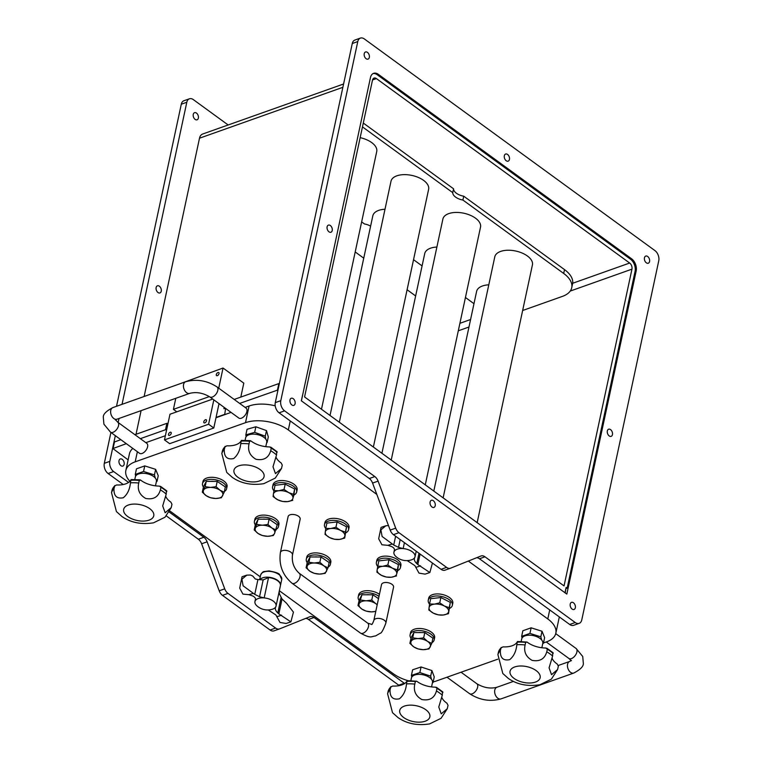 <?xml version="1.0" encoding="UTF-8"?>
<svg xmlns="http://www.w3.org/2000/svg" width="762" height="762" viewBox="0 0 762 762"><rect width="100%" height="100%" fill="white"/><g stroke="black" fill="none" stroke-linecap="round" stroke-linejoin="round"><path stroke-width="1.14" d="M432.54 681.799L433.045 682.504L434.245 676.913L431.883 670.541L421.062 666.979L412.623 669.798L411.423 675.389L419.872 672.57L430.682 676.132L431.416 679.209M433.045 682.504L432.406 682.895M411.794 677.104L411.423 675.389M431.883 670.541L430.682 676.132M421.062 666.979L419.872 672.57M410.87 680.561L411.404 678.056A10.773 5.639 12.1 0 1 423.12 674.808A10.773 5.639 12.1 0 1 432.473 682.581L431.549 686.905M156.448 480.536L157.048 481.308L158.239 475.726L155.638 469.344L144.751 465.896L136.474 468.84L135.274 474.421L143.551 471.488L154.438 474.926L155.277 478.05M157.048 481.308L156.343 481.746M135.674 476.088L135.274 474.421M155.638 469.344L154.438 474.926M144.751 465.896L143.551 471.488M134.788 479.488L135.331 476.983A10.773 5.639 12.1 0 1 147.047 473.726A10.773 5.639 12.1 0 1 156.4 481.498L155.477 485.832M542.83 642.452L543.43 643.233L544.62 637.642L542.02 631.26L531.133 627.812L522.856 630.755L521.656 636.337L529.933 633.403L540.82 636.841L541.658 639.966M543.43 643.233L542.725 643.671M522.056 638.004L521.656 636.337M542.02 631.26L540.82 636.841M531.133 627.812L529.933 633.403M521.17 641.404L521.713 638.899A10.773 5.639 12.1 0 1 533.429 635.641A10.773 5.639 12.1 0 1 542.782 643.414L541.858 647.748M266.757 441.979L267.091 442.522L268.291 436.94L266.481 430.597L255.851 426.777L247.04 429.301L245.84 434.883L254.66 432.359L265.281 436.178L265.786 439.141M267.091 442.522L266.614 442.789M246.116 436.712L245.84 434.883M266.481 430.597L265.281 436.178M255.851 426.777L254.66 432.359M245.097 440.322L245.631 437.826A10.773 5.639 12.1 0 1 257.356 434.569A10.773 5.639 12.1 0 1 266.71 442.341L265.776 446.665M239.649 403.422L277.997 389.963M216.056 417.424L224.752 414.338L225.59 408.413M140.379 438.664L165.516 429.739L166.611 429.93M128.13 459.877L112.89 448.561L126.311 443.665M165.697 496.233A18.536 9.706 -167.9 0 0 170.869 502.129L171.964 504.263L171.212 507.625L165.154 512.769L162.697 505.93L166.221 494.128L166.364 491.09M112.071 490.128A30.785 16.116 12.1 0 1 114.519 486.099L116.596 484.956A18.536 9.706 -167.9 0 0 130.912 479.87L130.445 482.813C129.778 489.414 127.406 494.395 123.32 497.738C116.834 499.043 113.719 496.014 113.976 488.661L114.843 485.527L112.09 490.042L111.519 492.69L116.243 510.854M140.665 480.127A18.536 9.706 -167.9 0 0 159.496 486.089L160.944 487.318L160.391 489.88C158.344 497.034 153.448 499.891 145.704 498.443C139.551 494.919 137.227 489.785 138.732 483.032L139.284 480.46L140.665 480.127L140.008 479.812L131.093 479.584M130.912 479.87L130.997 480.25A30.785 16.116 12.1 0 1 139.284 480.46M153.533 522.818L165.002 517.227L171.212 507.625M276.006 457.067A18.536 9.706 -167.9 0 0 281.178 462.963L282.264 465.106L281.511 468.468L275.463 473.612L273.006 466.773L276.53 454.971L276.673 451.923M222.38 450.961A30.785 16.116 12.1 0 1 224.828 446.932L226.905 445.799A18.536 9.706 -167.9 0 0 241.221 440.712L240.754 443.646C240.087 450.256 237.715 455.228 233.629 458.581C227.143 459.877 224.028 456.857 224.276 449.504L225.152 446.361L222.399 450.885L221.828 453.533L226.552 471.697M250.974 440.969A18.536 9.706 -167.9 0 0 269.805 446.923L271.253 448.161L270.7 450.723C268.653 457.876 263.757 460.724 256.013 459.276C249.86 455.762 247.536 450.628 249.041 443.865L249.584 441.303L250.974 440.969L250.317 440.655L241.402 440.417M241.221 440.712L241.306 441.084A30.785 16.116 12.1 0 1 249.584 441.303M263.833 483.66L275.301 478.069L281.511 468.468M218.008 372.504A1.895 1.048 126.1 0 1 218.789 372.551A1.895 1.048 126.1 0 1 218.513 374.704A1.895 1.048 126.1 0 1 216.56 375.618A1.895 1.048 126.1 0 1 216.503 374.018A1.895 1.048 126.1 0 1 218.008 372.504M176.813 411.813L173.422 409.346L175.784 398.316M178.822 384.172L223.047 368.027L218.723 388.182M240.811 397.088L243.802 383.153L223.047 368.027M173.422 409.346L209.34 396.592M224.199 407.403L223.923 408.708L225.152 408.27M113.119 448.342L114.386 442.446M114.5 441.931L120.844 439.674M134.903 434.683L166.888 423.329L165.516 429.739M167.983 423.52L166.888 423.329M234.182 399.44L278.854 383.581L277.473 389.992M279.368 383.553L278.854 383.581M376.418 78.591A4.62 3 -109.5 0 0 374.056 78.086A4.62 3 -109.5 0 0 372.485 80.172L304.571 396.935L564.042 585.921L631.955 269.148A4.62 3 70.5 0 0 629.66 263.033L376.418 78.591L372.532 79.972M225.085 408.594L225.181 408.118M566.156 588.54L567.157 588.188L566.118 587.435L565.204 592.988M636.165 271.024L566.833 594.093L301.4 400.841L370.475 77.505A9.239 6.001 70.5 0 1 373.609 73.343A9.239 6.001 70.5 0 1 378.352 74.352L631.593 258.794L630.488 259.185A9.239 6.001 70.5 0 1 635.07 271.415L636.165 271.024A9.239 6.001 70.5 0 0 631.593 258.794M280.797 400.669L275.282 402.622A7.696 5.001 70.5 0 0 279.092 412.813L284.607 410.861A7.696 5.001 -109.5 0 1 280.797 400.669L357.778 41.577A7.696 5.001 -109.5 0 1 360.388 38.1A7.696 5.001 -109.5 0 1 364.341 38.938L654.949 250.603A7.696 5.001 -109.5 0 1 658.759 260.795L581.777 619.887A7.696 5.001 -109.5 0 1 579.168 623.364A7.696 5.001 -109.5 0 1 575.215 622.516L484.994 556.803A7.696 5.001 70.5 0 0 481.041 555.965A7.696 5.001 70.5 0 0 480.917 556.012L450.637 568.157A7.696 5.001 -109.5 0 1 450.513 568.204A7.696 5.001 -109.5 0 1 446.561 567.366L398.964 532.695A7.696 5.001 -109.5 0 1 395.697 528.152L378.095 481.117A7.696 5.001 70.5 0 0 374.828 476.574L284.607 410.861M275.282 402.622L352.263 43.529L357.778 41.577M360.388 38.1L354.873 40.062A7.696 5.001 70.5 0 0 352.263 43.529M575.215 622.516L569.7 624.478A7.696 5.001 70.5 0 0 573.653 625.316L579.168 623.364M569.7 624.478L479.479 558.765L484.994 556.803M476.631 557.736A7.696 5.001 -109.5 0 1 479.479 558.765M446.561 567.366L441.046 569.319A7.696 5.001 70.5 0 0 444.998 570.167A7.696 5.001 70.5 0 0 445.122 570.119L450.39 568.242M441.046 569.319L393.449 534.657L398.964 532.695M395.697 528.152L390.182 530.104A7.696 5.001 70.5 0 0 393.449 534.657M390.182 530.104L372.58 483.079L378.095 481.117M374.828 476.574L369.313 478.526A7.696 5.001 -109.5 0 1 372.58 483.079M369.313 478.526L279.092 412.813M128.578 482.432L113.633 471.554A7.696 5.001 -109.5 0 1 109.823 461.362L115.329 435.664M404.67 683.504A7.696 5.001 -109.5 0 1 404.241 683.219L314.02 617.506A7.696 5.001 70.5 0 0 310.067 616.668A7.696 5.001 70.5 0 0 309.943 616.706L279.654 628.86A7.696 5.001 -109.5 0 1 279.54 628.907A7.696 5.001 -109.5 0 1 275.587 628.059L227.99 593.398A7.696 5.001 -109.5 0 1 224.723 588.845L207.121 541.82A7.696 5.001 70.5 0 0 203.854 537.267L169.278 512.083M122.044 404.327L186.804 102.27A7.696 5.001 -109.5 0 1 189.414 98.803A7.696 5.001 -109.5 0 1 193.367 99.641L228.162 124.978M118.158 422.481L119.015 418.471M193.253 114.386A3.781 2.457 -109.5 0 1 194.539 112.681A3.781 2.457 -109.5 0 1 198.12 115.424A3.781 2.457 -109.5 0 1 197.072 119.805A3.781 2.457 -109.5 0 1 194.177 118.405A3.781 2.457 -109.5 0 1 193.253 114.386M119.024 460.648A3.781 2.457 -109.5 0 1 120.31 458.943A3.781 2.457 -109.5 0 1 123.892 461.686A3.781 2.457 -109.5 0 1 122.844 466.077A3.781 2.457 -109.5 0 1 119.948 464.677A3.781 2.457 -109.5 0 1 119.024 460.648M156.143 287.522A3.781 2.457 -109.5 0 1 157.42 285.807A3.781 2.457 -109.5 0 1 161.011 288.56A3.781 2.457 -109.5 0 1 159.953 292.941A3.781 2.457 -109.5 0 1 157.058 291.541A3.781 2.457 -109.5 0 1 156.143 287.522M343.586 84.001L202.635 134.036A9.239 6.001 70.5 0 0 199.501 138.208L144.123 396.488M141.094 410.632L136.027 434.292M109.823 461.362L104.308 463.325A7.696 5.001 70.5 0 0 108.118 473.516L113.633 471.554M203.854 537.267L198.339 539.229L166.354 515.931M123.244 484.527L108.118 473.516M104.308 463.325L110.919 432.454M116.529 406.289L181.289 104.232L186.804 102.27M189.414 98.803L183.899 100.755A7.696 5.001 70.5 0 0 181.289 104.232M404.241 683.219L398.726 685.171A7.696 5.001 70.5 0 0 399.374 685.59M398.726 685.171L308.505 619.458L314.02 617.506M305.657 618.43A7.696 5.001 -109.5 0 1 308.505 619.458M275.587 628.059L270.072 630.022A7.696 5.001 70.5 0 0 274.025 630.86A7.696 5.001 70.5 0 0 274.139 630.812L279.416 628.945M270.072 630.022L222.475 595.36L227.99 593.398M224.723 588.845L219.208 590.807A7.696 5.001 70.5 0 0 222.475 595.36M219.208 590.807L201.606 543.773L207.121 541.82M198.339 539.229A7.696 5.001 -109.5 0 1 201.606 543.773M630.488 259.185L377.247 74.743A9.239 6.001 70.5 0 0 373.075 73.581M327.117 226.819A3.781 2.457 -109.5 0 1 328.403 225.114A3.781 2.457 -109.5 0 1 331.984 227.857A3.781 2.457 -109.5 0 1 330.927 232.248A3.781 2.457 -109.5 0 1 328.041 230.838A3.781 2.457 -109.5 0 1 327.117 226.819M289.998 399.955A3.781 2.457 -109.5 0 1 291.284 398.25A3.781 2.457 -109.5 0 1 294.865 400.993A3.781 2.457 -109.5 0 1 293.818 405.374A3.781 2.457 -109.5 0 1 290.922 403.974A3.781 2.457 -109.5 0 1 289.998 399.955M430.111 502.006A3.781 2.457 -109.5 0 1 431.397 500.301A3.781 2.457 -109.5 0 1 434.978 503.044A3.781 2.457 -109.5 0 1 433.93 507.425A3.781 2.457 -109.5 0 1 431.035 506.025A3.781 2.457 -109.5 0 1 430.111 502.006M570.224 604.056A3.781 2.457 -109.5 0 1 571.51 602.351A3.781 2.457 -109.5 0 1 575.091 605.095A3.781 2.457 -109.5 0 1 574.043 609.476A3.781 2.457 -109.5 0 1 571.148 608.076A3.781 2.457 -109.5 0 1 570.224 604.056M607.343 430.921A3.781 2.457 -109.5 0 1 608.628 429.216A3.781 2.457 -109.5 0 1 612.21 431.959A3.781 2.457 -109.5 0 1 611.162 436.35A3.781 2.457 -109.5 0 1 608.267 434.94A3.781 2.457 -109.5 0 1 607.343 430.921M644.452 257.785A3.781 2.457 -109.5 0 1 645.738 256.08A3.781 2.457 -109.5 0 1 649.329 258.823A3.781 2.457 -109.5 0 1 648.272 263.214A3.781 2.457 -109.5 0 1 645.376 261.814A3.781 2.457 -109.5 0 1 644.452 257.785M504.339 155.734A3.781 2.457 -109.5 0 1 505.625 154.029A3.781 2.457 -109.5 0 1 509.207 156.772A3.781 2.457 -109.5 0 1 508.159 161.163A3.781 2.457 -109.5 0 1 505.263 159.763A3.781 2.457 -109.5 0 1 504.339 155.734M364.226 53.683A3.781 2.457 -109.5 0 1 365.512 51.978A3.781 2.457 -109.5 0 1 369.094 54.721A3.781 2.457 -109.5 0 1 368.046 59.112A3.781 2.457 -109.5 0 1 365.15 57.712A3.781 2.457 -109.5 0 1 364.226 53.683M567.157 588.188L635.07 271.415M415.642 295.961L407.099 289.741M363.741 258.166L355.206 251.946M552.079 658.149A18.536 9.706 -167.9 0 0 557.251 664.045L558.346 666.188L557.593 669.541L551.536 674.684L549.078 667.855L552.602 656.044L552.745 653.005M545.878 648.005L547.326 649.234L546.773 651.796C544.725 658.949 539.829 661.807 532.086 660.359C525.932 656.834 523.608 651.701 525.113 644.947L525.666 642.385L527.047 642.052A18.536 9.706 -167.9 0 0 545.878 648.005M539.915 684.743L551.374 679.142L557.593 669.541M498.51 651.862L497.9 654.606L502.625 672.779M498.453 652.043A30.785 16.116 12.1 0 1 500.901 648.014L502.977 646.871A18.536 9.706 -167.9 0 0 517.293 641.794L516.827 644.728C516.16 651.339 513.788 656.311 509.702 659.654C503.215 660.959 500.101 657.93 500.358 650.577L501.225 647.443L498.472 651.958M517.474 641.499L527.047 642.052M517.293 641.794L517.379 642.166A30.785 16.116 12.1 0 1 525.666 642.385M441.779 697.306A18.536 9.706 -167.9 0 0 446.942 703.202L448.037 705.345L447.284 708.708L441.236 713.851L438.769 707.012L442.303 695.211L442.436 692.163M435.569 687.162L437.017 688.391L436.464 690.963C434.416 698.116 429.53 700.964 421.786 699.516C415.633 696.001 413.309 690.858 414.804 684.105L415.357 681.542L416.747 681.209A18.536 9.706 -167.9 0 0 435.569 687.162M429.606 723.9L441.074 718.299L447.284 708.708M388.201 691.02L387.591 693.763L392.316 711.937M388.144 691.201A30.785 16.116 12.1 0 1 390.601 687.172L392.678 686.038A18.536 9.706 -167.9 0 0 406.994 680.952L406.517 683.885C405.851 690.496 403.479 695.468 399.393 698.811C392.906 700.116 389.792 697.097 390.049 689.734L390.916 686.6L388.163 691.124M407.175 680.657L416.747 681.209M406.994 680.952L407.07 681.323A30.785 16.116 12.1 0 1 415.357 681.542M276.254 529.304A12.316 6.448 -167.9 0 0 278.492 526.532A12.316 6.448 -167.9 0 0 274.987 520.617A12.316 6.448 -167.9 0 0 262.423 517.15A12.316 6.448 -167.9 0 0 254.403 521.37A12.316 6.448 -167.9 0 0 255.308 524.818M262.576 519.189A8.773 4.591 12.1 0 1 265.757 519.189M254.403 521.37L254.851 519.322A12.316 6.448 12.1 0 1 262.861 515.102A12.316 6.448 12.1 0 1 275.425 518.57A12.316 6.448 12.1 0 1 278.93 524.485L278.492 526.532M267.643 536.286L262.328 535.524L258.108 533.495A10.001 5.239 -167.9 0 0 267.643 536.286A10.001 5.239 -167.9 0 0 274.53 533.533L273.272 535.553L267.643 536.286M254.203 529.971L255.451 527.961A10.001 5.239 -167.9 0 0 258.108 533.495L254.203 529.971L255.337 524.694L258.156 519.17L269.11 519.198L277.235 524.751L274.53 533.533A10.001 5.239 -167.9 0 0 271.872 527.999L276.101 530.028M257.023 524.456L262.338 525.218A10.001 5.239 -167.9 0 0 255.451 527.961L258.156 519.17M267.976 524.485L271.872 527.999A10.001 5.239 -167.9 0 0 262.338 525.218L267.976 524.485L269.11 519.198M379 596.37A12.316 6.448 -167.9 0 0 378.771 596.208A12.316 6.448 -167.9 0 0 366.217 592.75A12.316 6.448 -167.9 0 0 358.197 596.96A12.316 6.448 -167.9 0 0 359.093 600.408M366.36 594.779A8.773 4.591 12.1 0 1 369.551 594.789M358.197 596.96L358.635 594.912A12.316 6.448 12.1 0 1 366.655 590.693A12.316 6.448 12.1 0 1 379.219 594.16A12.316 6.448 12.1 0 1 379.438 594.322M375.771 611.429L371.427 611.876L366.112 611.114L361.893 609.086A10.001 5.239 -167.9 0 0 371.427 611.876A10.001 5.239 -167.9 0 0 375.837 611.134M357.988 605.571L359.245 603.552A10.001 5.239 -167.9 0 0 361.893 609.086L357.988 605.571L359.121 600.285L361.95 594.77L372.894 594.798L378.514 598.637M360.817 600.046L366.131 600.808A10.001 5.239 -167.9 0 0 359.245 603.552L361.95 594.77M377.18 604.857A10.001 5.239 -167.9 0 0 375.666 603.599L377.247 604.542M371.761 600.075L375.666 603.599A10.001 5.239 -167.9 0 0 366.131 600.808L371.761 600.075L372.894 594.798M273.872 490.576L278.806 490.747L284.064 489.423L288.636 492.595L293.522 494.29L292.989 498.043A10.001 5.239 -167.9 0 0 288.636 492.595A10.001 5.239 -167.9 0 0 278.806 490.747A10.001 5.239 -167.9 0 0 273.339 494.328L275.006 485.289L285.198 484.137L294.656 489.004L293.913 495.024A12.316 6.448 -167.9 0 0 296.666 491.966A12.316 6.448 -167.9 0 0 289.35 484.089A12.316 6.448 -167.9 0 0 272.586 486.804A12.316 6.448 -167.9 0 0 273.844 490.728M280.13 484.708A8.773 4.591 12.1 0 1 281.502 484.556M288.255 485.708A8.773 4.591 12.1 0 1 290.465 486.851M272.586 486.804L273.025 484.756A12.316 6.448 12.1 0 1 289.798 482.032A12.316 6.448 12.1 0 1 297.104 489.918L296.666 491.966M292.779 500.31L287.522 501.625A10.001 5.239 -167.9 0 0 292.989 498.043L293.913 495.024M282.588 501.463L277.701 499.777A10.001 5.239 -167.9 0 0 287.522 501.625L282.588 501.463M273.129 496.595L273.339 494.328A10.001 5.239 -167.9 0 0 277.701 499.777L273.129 496.595M285.198 484.137L284.064 489.423M294.656 489.004L293.522 494.29M377.657 566.166L382.6 566.337L387.848 565.013L392.42 568.195L397.307 569.881L396.773 573.634A10.001 5.239 -167.9 0 0 392.42 568.195A10.001 5.239 -167.9 0 0 382.6 566.337A10.001 5.239 -167.9 0 0 377.133 569.919L378.79 560.889L388.982 559.737L398.44 564.594L397.697 570.614A12.316 6.448 -167.9 0 0 400.45 567.566A12.316 6.448 -167.9 0 0 393.144 559.679A12.316 6.448 -167.9 0 0 376.371 562.404A12.316 6.448 -167.9 0 0 377.638 566.318M383.924 560.308A8.773 4.591 12.1 0 1 385.286 560.146M392.039 561.308A8.773 4.591 12.1 0 1 394.249 562.442M376.371 562.404L376.809 560.346A12.316 6.448 12.1 0 1 393.583 557.622A12.316 6.448 12.1 0 1 400.888 565.509L400.45 567.566M396.564 575.901L391.316 577.225A10.001 5.239 -167.9 0 0 396.773 573.634L397.697 570.614M386.372 577.053L381.486 575.367A10.001 5.239 -167.9 0 0 391.316 577.225L386.372 577.053M376.923 572.186L377.133 569.919A10.001 5.239 -167.9 0 0 381.486 575.367L376.923 572.186M388.982 559.737L387.848 565.013M398.44 564.594L397.307 569.881M362.464 126.892L452.742 192.643L453.561 188.795A10.773 5.639 -167.9 0 0 463.734 196.196L462.905 200.044L563.689 273.453A30.785 16.116 12.1 0 1 571.729 287.731A30.785 16.116 12.1 0 1 562.385 296.399L522.637 310.505M571.729 287.731L572.557 283.883A30.785 16.116 -167.9 0 0 564.509 269.605L563.689 273.453M363.293 123.044L453.561 188.795M473.974 303.705L465.439 297.485M422.081 265.909L413.537 259.69M462.905 200.044A10.773 5.639 12.1 0 1 452.742 192.643M370.608 226.133A10.773 5.639 12.1 0 0 364.493 223.971L361.645 221.894M433.807 491.071L476.612 291.398A19.241 10.068 12.1 0 1 488.785 284.826M443.122 497.853L494.786 256.842A19.241 10.068 12.1 0 1 509.111 250.241A19.241 10.068 12.1 0 1 532.419 264.909L477.164 522.646M381.914 453.266L424.72 253.603A19.241 10.068 12.1 0 1 436.893 247.031M391.23 460.048L442.893 219.037A19.241 10.068 12.1 0 1 457.219 212.436A19.241 10.068 12.1 0 1 480.527 227.105L425.272 484.851M330.022 415.471L372.828 215.808A19.241 10.068 12.1 0 1 385 209.236M339.338 422.253L391.001 181.242A19.241 10.068 12.1 0 1 405.327 174.641A19.241 10.068 12.1 0 1 428.625 189.309L373.37 447.046M360.159 137.665A19.241 10.068 12.1 0 1 376.733 151.514L321.478 409.251M463.734 196.196L564.509 269.605M132.855 448.418A30.785 16.116 -167.9 0 0 129.426 453.828L125.854 470.497A30.785 16.116 12.1 0 1 135.198 461.829L245.507 422.672A30.785 16.116 12.1 0 1 288.322 429.958L376.828 494.424M165.373 435.721L145.847 442.655M231.057 412.394L215.989 417.747L213.789 428.006L169.659 443.675L164.478 439.893L169.974 414.242L212.741 399.059M275.206 405.822A30.785 16.116 -167.9 0 0 249.079 406.003L245.116 407.403M254.746 594.37L243.126 585.826L241.897 579.244L246.84 575.129L250.422 575.034L252.755 576.024L255.26 578.958L257.918 579.577L254.746 594.37L259.547 596.722L264.166 597.922A10.792 5.648 -167.9 0 1 276.054 606.085A10.792 5.648 -167.9 0 1 275.711 606.971C274.825 608.762 275.52 610.762 277.797 612.953L278.844 613.896L282.035 599.018L286.636 603.361L293.437 612.134L290.884 621.868L278.844 613.896M257.918 579.577L263.452 579.901M268.243 609.962L275.892 614.972L280.016 622.459L286.093 623.468L290.884 621.868M259.547 596.722L263.147 579.92L268.529 577.577A10.792 5.648 12.1 0 1 280.454 585.492A10.792 5.648 12.1 0 1 280.416 585.74L276.054 606.085M279.168 591.55L279.454 593.931L282.035 599.018M275.396 607.79L275.711 606.971M246.84 575.129L242.059 576.729L239.687 588.102L242.935 594.112L249.003 594.693L252.917 596.027C255.356 597.446 256.146 598.999 255.289 600.675A10.792 5.648 -167.9 0 0 254.946 601.561A10.792 5.648 -167.9 0 0 257.47 606.342M255.594 599.894L255.622 599.113M281.53 615.125A21.993 11.516 12.1 0 1 276.73 616.591M249.003 594.693A21.993 11.516 12.1 0 1 249.555 594.455L253.232 593.417M258.232 598.522A10.773 5.639 12.1 0 1 273.329 601.151A10.773 5.639 12.1 0 1 272.539 609.19A15.935 15.935 0 0 1 256.88 605.828A10.773 5.639 12.1 0 1 258.232 598.522M129.902 481.308A30.785 16.116 12.1 0 1 125.854 470.497M407.813 680.618A30.785 16.116 12.1 0 1 393.363 673.77L279.34 590.721M260.271 576.824L169.878 510.988M497.748 659.197L436.178 681.057A30.785 16.116 12.1 0 1 433.168 681.933M468.325 561.061L547.792 618.944A30.785 16.116 12.1 0 1 555.831 633.232A30.785 16.116 12.1 0 1 546.487 641.89L543.487 642.957M202.511 483.575L202.949 481.517A12.316 6.448 12.1 0 1 210.969 477.307A12.316 6.448 12.1 0 1 223.533 480.765A12.316 6.448 12.1 0 1 227.038 486.68L226.59 488.737A12.316 6.448 -167.9 0 0 223.095 482.822A12.316 6.448 -167.9 0 0 210.531 479.355A12.316 6.448 -167.9 0 0 202.511 483.575A12.316 6.448 -167.9 0 0 203.416 487.023M306.305 559.165L306.743 557.117A12.316 6.448 12.1 0 1 314.763 552.898A12.316 6.448 12.1 0 1 327.317 556.365A12.316 6.448 12.1 0 1 330.822 562.28L330.384 564.328A12.316 6.448 -167.9 0 0 326.879 558.413A12.316 6.448 -167.9 0 0 314.315 554.946A12.316 6.448 -167.9 0 0 306.305 559.165A12.316 6.448 -167.9 0 0 307.2 562.613M410.089 634.756L410.528 632.708A12.316 6.448 12.1 0 1 418.548 628.488A12.316 6.448 12.1 0 1 431.111 631.955A12.316 6.448 12.1 0 1 434.607 637.87L434.169 639.918A12.316 6.448 -167.9 0 0 430.673 634.003A12.316 6.448 -167.9 0 0 418.109 630.545A12.316 6.448 -167.9 0 0 410.089 634.756A12.316 6.448 -167.9 0 0 410.985 638.204M324.479 524.608L324.917 522.551A12.316 6.448 12.1 0 1 341.69 519.827A12.316 6.448 12.1 0 1 348.996 527.714L348.558 529.771A12.316 6.448 -167.9 0 0 341.252 521.884A12.316 6.448 -167.9 0 0 324.479 524.608A12.316 6.448 -167.9 0 0 325.745 528.523M428.263 600.199L428.701 598.141A12.316 6.448 12.1 0 1 445.475 595.427A12.316 6.448 12.1 0 1 452.79 603.304L452.342 605.361A12.316 6.448 -167.9 0 0 445.037 597.475A12.316 6.448 -167.9 0 0 428.263 600.199A12.316 6.448 -167.9 0 0 429.53 604.114M381.524 584.587A6.153 3.219 12.1 0 1 388.22 582.73A6.153 3.219 12.1 0 1 393.563 587.169L385.867 623.078A6.153 3.219 -167.9 0 0 382.562 619.277A6.153 3.219 -167.9 0 0 375.695 618.763A6.153 3.219 -167.9 0 0 373.828 620.497L381.524 584.587M280.416 552.469L288.122 516.56A6.153 3.219 12.1 0 1 289.989 514.826A6.153 3.219 12.1 0 1 296.847 515.331A6.153 3.219 12.1 0 1 300.161 519.141L292.456 555.05A6.153 3.219 12.1 0 0 289.15 551.24A6.153 3.219 12.1 0 0 282.292 550.736A6.153 3.219 12.1 0 0 280.416 552.469C278.692 564.899 282.54 575.139 291.97 583.197A6.153 3.4 -53.9 0 0 294.494 583.349A6.153 3.4 -53.9 0 0 299.39 578.444A6.153 3.4 -53.9 0 0 299.218 573.243L367.722 623.135A6.153 3.4 -53.9 0 1 367.894 628.336A6.153 3.4 -53.9 0 1 362.998 633.241A6.153 3.4 -53.9 0 1 360.474 633.089C371.437 639.118 371.104 636.28 375.552 635.956L380.171 633.279C381.429 633.279 383.324 629.879 385.867 623.078M395.621 536.238L393.735 545.03L382.114 536.486L380.886 529.895L385.829 525.79L388.477 525.551M420.081 554.06L417.833 564.556L416.785 563.613C414.509 561.413 413.814 559.422 414.69 557.622A10.792 5.648 -167.9 0 0 415.033 556.736A10.792 5.648 -167.9 0 0 403.155 548.573L398.536 547.383L393.735 545.03M407.222 560.613L414.871 565.633L418.995 573.119L425.082 574.129L429.863 572.529L417.833 564.556M414.376 558.451L414.69 557.622M432.435 563.051L429.863 572.529M385.829 525.79L381.048 527.39L378.676 538.763L381.924 544.773L387.991 545.354L391.906 546.678C394.345 548.107 395.135 549.659 394.278 551.326A10.792 5.648 -167.9 0 0 393.935 552.212A10.792 5.648 -167.9 0 0 396.459 557.003M394.583 550.555L394.611 549.773M420.519 565.785A21.993 11.516 12.1 0 1 415.719 567.252M387.991 545.354A21.993 11.516 12.1 0 1 388.534 545.106L392.211 544.068M397.221 549.183A10.773 5.639 12.1 0 1 412.309 551.812A10.773 5.639 12.1 0 1 411.528 559.841A15.935 15.935 0 0 1 395.869 556.489A10.773 5.639 12.1 0 1 397.221 549.183M217.027 386.944L246.088 408.108A6.153 3.4 126.1 0 1 246.878 411.518A6.153 3.4 126.1 0 1 243.373 417.043A6.153 3.4 126.1 0 1 238.839 418.062L209.779 396.897A6.153 3.4 126.1 0 0 214.312 395.878A6.153 3.4 126.1 0 0 217.818 390.354A6.153 3.4 126.1 0 0 217.027 386.944C207.016 380.495 196.558 378.762 185.652 381.752A6.153 4.001 70.5 0 0 183.556 384.524A6.153 4.001 70.5 0 0 185.061 391.068A6.153 4.001 70.5 0 0 189.767 393.354C196.358 391.706 203.025 392.887 209.779 396.897M117.748 422.186L146.809 443.36A6.153 3.4 126.1 0 1 145.933 450.332A6.153 3.4 126.1 0 1 139.56 453.314L110.5 432.149A6.153 3.4 -53.9 0 0 115.043 431.121A6.153 3.4 -53.9 0 0 118.539 425.606A6.153 3.4 -53.9 0 0 117.748 422.186L115.338 419.576M213.827 399.85L208.597 424.234L164.478 439.893M205.483 419.729A1.895 1.048 126.1 0 1 206.264 419.776A1.895 1.048 126.1 0 1 205.988 421.919A1.895 1.048 126.1 0 1 204.035 422.834A1.895 1.048 126.1 0 1 203.978 421.234A1.895 1.048 126.1 0 1 205.483 419.729M170.183 432.264A1.895 1.048 126.1 0 1 170.964 432.311A1.895 1.048 126.1 0 1 170.698 434.454A1.895 1.048 126.1 0 1 168.735 435.369A1.895 1.048 126.1 0 1 168.678 433.768A1.895 1.048 126.1 0 1 170.183 432.264M208.597 424.234L213.789 428.006M219.018 403.631L215.989 417.747M435.816 598.103A8.773 4.591 12.1 0 1 437.178 597.951M443.932 599.103A8.773 4.591 12.1 0 1 446.141 600.237M448.675 611.429A10.001 5.239 -167.9 0 0 444.313 605.99A10.001 5.239 -167.9 0 0 434.492 604.133A10.001 5.239 -167.9 0 0 429.025 607.724A10.001 5.239 -167.9 0 0 433.378 613.162A10.001 5.239 -167.9 0 0 443.208 615.02A10.001 5.239 -167.9 0 0 448.675 611.429L448.466 613.696L443.208 615.02L438.264 614.848L433.378 613.162L428.815 609.981L429.549 603.961L434.492 604.133L439.75 602.809L444.313 605.99L449.199 607.676L448.675 611.429M429.549 603.961L430.682 598.684L440.874 597.532L450.332 602.39L448.466 613.696M450.332 602.39L449.199 607.676M440.874 597.532L439.75 602.809M449.59 608.409A12.316 6.448 -167.9 0 0 452.342 605.361M332.022 522.513A8.773 4.591 12.1 0 1 333.394 522.351M340.147 523.513A8.773 4.591 12.1 0 1 342.357 524.647M344.881 535.838A10.001 5.239 -167.9 0 0 340.528 530.4A10.001 5.239 -167.9 0 0 330.698 528.542A10.001 5.239 -167.9 0 0 325.231 532.124A10.001 5.239 -167.9 0 0 329.594 537.572A10.001 5.239 -167.9 0 0 339.414 539.429A10.001 5.239 -167.9 0 0 344.881 535.838L344.672 538.105L339.414 539.429L334.48 539.258L329.594 537.572L325.022 534.391L325.765 528.371L330.698 528.542L335.956 527.218L340.528 530.4L345.415 532.086L344.881 535.838M325.765 528.371L326.898 523.094L337.09 521.932L346.548 526.799L344.672 538.105M346.548 526.799L345.415 532.086M337.09 521.932L335.956 527.218M345.805 532.819A12.316 6.448 -167.9 0 0 348.558 529.771M418.252 632.574A8.773 4.591 12.1 0 1 421.443 632.584M413.785 646.881A10.001 5.239 -167.9 0 0 423.32 649.672A10.001 5.239 -167.9 0 0 430.206 646.928A10.001 5.239 -167.9 0 0 427.558 641.394A10.001 5.239 -167.9 0 0 418.024 638.604A10.001 5.239 -167.9 0 0 411.137 641.347A10.001 5.239 -167.9 0 0 413.785 646.881L409.88 643.366L412.709 637.842L418.024 638.604L423.653 637.87L427.558 641.394L431.778 643.423L428.958 648.938L423.32 649.672L418.005 648.91L413.785 646.881M409.88 643.366L411.013 638.08L413.842 632.565L424.786 632.593L423.653 637.87M413.842 632.565L412.709 637.842M424.786 632.593L432.911 638.137L431.778 643.423M431.94 642.699A12.316 6.448 -167.9 0 0 434.169 639.918M314.468 556.984A8.773 4.591 12.1 0 1 317.659 556.993M310.001 571.29A10.001 5.239 -167.9 0 0 319.535 574.081A10.001 5.239 -167.9 0 0 326.422 571.338A10.001 5.239 -167.9 0 0 323.774 565.804A10.001 5.239 -167.9 0 0 314.239 563.013A10.001 5.239 -167.9 0 0 307.353 565.756A10.001 5.239 -167.9 0 0 310.001 571.29L306.095 567.776L308.924 562.251L314.239 563.013L319.869 562.28L323.774 565.804L327.993 567.833L325.164 573.348L319.535 574.081L314.22 573.319L310.001 571.29M306.095 567.776L307.229 562.489L310.048 556.965L321.002 556.993L319.869 562.28M310.048 556.965L308.924 562.251M321.002 556.993L329.127 562.547L327.993 567.833M328.146 567.099A12.316 6.448 -167.9 0 0 330.384 564.328M210.683 481.384A8.773 4.591 12.1 0 1 213.865 481.393M206.207 495.7A10.001 5.239 -167.9 0 0 215.751 498.481A10.001 5.239 -167.9 0 0 222.628 495.738A10.001 5.239 -167.9 0 0 219.98 490.204A10.001 5.239 -167.9 0 0 210.445 487.423A10.001 5.239 -167.9 0 0 203.559 490.166A10.001 5.239 -167.9 0 0 206.207 495.7L202.311 492.176L205.13 486.661L210.445 487.423L216.084 486.689L219.98 490.204L224.209 492.233L221.38 497.757L215.751 498.481L210.436 497.729L206.207 495.7M202.311 492.176L203.444 486.899L206.264 481.374L217.218 481.403L216.084 486.689M206.264 481.374L205.13 486.661M217.218 481.403L225.333 486.956L224.209 492.233M224.361 491.509A12.316 6.448 -167.9 0 0 226.59 488.737M113.976 488.661A30.785 16.116 -167.9 0 0 111.519 492.69M138.732 483.032A30.785 16.116 -167.9 0 0 130.445 482.813M149.095 520.141A15.392 8.058 12.1 0 1 123.977 512.197A15.392 8.058 12.1 0 1 143.085 505.416A15.392 8.058 12.1 0 1 149.095 520.141M166.221 494.128A30.785 16.116 -167.9 0 0 160.391 489.88M160.944 487.318A30.785 16.116 12.1 0 1 166.773 491.566M224.276 449.504A30.785 16.116 -167.9 0 0 221.828 453.533M249.041 443.865A30.785 16.116 -167.9 0 0 240.754 443.646M259.404 480.984A15.392 8.058 12.1 0 1 234.277 473.04A15.392 8.058 12.1 0 1 253.384 466.258A15.392 8.058 12.1 0 1 259.404 480.984M276.53 454.971A30.785 16.116 -167.9 0 0 270.7 450.723M271.253 448.161A30.785 16.116 12.1 0 1 277.082 452.409M566.118 587.435L564.966 592.817M301.342 400.793L302.495 395.43M377.247 74.743L378.352 74.352M342.881 87.306L199.501 138.208M631.955 269.148L570.233 291.065M468.982 327.012L458.295 330.803M459.905 323.307L470.583 319.507M572.662 283.273L629.66 263.033M535.476 682.066A15.392 8.058 12.1 0 1 510.359 674.113A15.392 8.058 12.1 0 1 529.457 667.331A15.392 8.058 12.1 0 1 535.476 682.066M547.326 649.234A30.785 16.116 12.1 0 1 553.155 653.482M552.602 656.044A30.785 16.116 -167.9 0 0 546.773 651.796M500.358 650.577A30.785 16.116 -167.9 0 0 497.9 654.606M525.113 644.947A30.785 16.116 -167.9 0 0 516.827 644.728M425.167 721.223A15.392 8.058 12.1 0 1 400.05 713.28A15.392 8.058 12.1 0 1 419.157 706.488A15.392 8.058 12.1 0 1 425.167 721.223M437.017 688.391A30.785 16.116 12.1 0 1 442.846 692.639M442.303 695.211A30.785 16.116 -167.9 0 0 436.464 690.963M390.049 689.734A30.785 16.116 -167.9 0 0 387.591 693.763M414.804 684.105A30.785 16.116 -167.9 0 0 406.517 683.885M268.529 577.577L264.166 597.922M281.102 597.541L277.797 612.953M259.918 579.701A10.773 5.639 12.1 0 1 262.671 577.834A10.773 5.639 12.1 0 1 274.682 578.729A10.773 5.639 12.1 0 1 280.473 585.378A10.773 5.639 12.1 0 1 280.464 585.435M259.651 579.692L260.652 575.015A10.773 5.639 12.1 0 1 263.928 571.976A10.773 5.639 12.1 0 1 275.93 572.872A10.773 5.639 12.1 0 1 281.73 579.53L280.454 585.492M400.202 539.582L398.536 547.383M404.422 542.649L403.155 548.573M419.005 553.269L416.785 563.613M135.198 461.829L137.37 451.714M288.322 429.958L290.255 420.948M249.079 406.003L245.507 422.672M549.726 609.924L547.792 618.944M546.259 641.975L568.881 658.454A6.153 3.4 -53.9 0 0 573.415 657.425A6.153 3.4 -53.9 0 0 576.92 651.91A6.153 3.4 -53.9 0 0 576.129 648.5L582.73 656.482L583.34 663.397C583.568 666.369 580.387 669.579 573.786 673.046L500.986 698.897C490.08 701.878 479.622 700.145 469.611 693.696L446.98 677.218M571.424 660.463L569.662 661.445A6.153 4.001 70.5 0 0 567.576 664.226A6.153 4.001 70.5 0 0 569.071 670.77A6.153 4.001 70.5 0 0 573.786 673.046M513.445 681.399L496.862 687.286A6.153 4.001 70.5 0 0 494.776 690.067A6.153 4.001 70.5 0 0 496.272 696.611A6.153 4.001 70.5 0 0 500.986 698.897M496.862 687.286C490.28 688.943 483.613 687.753 476.86 683.743A6.153 3.4 126.1 0 1 477.641 687.153A6.153 3.4 126.1 0 1 474.145 692.668A6.153 3.4 126.1 0 1 469.611 693.696M185.652 381.752L112.852 407.594A6.153 4.001 70.5 0 0 110.757 410.375A6.153 4.001 70.5 0 0 112.262 416.919A6.153 4.001 70.5 0 0 116.967 419.195L189.767 393.354M153.591 522.808C141.418 524.732 130.893 522.656 122.015 516.579L116.376 511.531M166.745 490.871L160.477 486.308M263.9 483.651C251.727 485.575 241.202 483.499 232.324 477.422L226.685 472.373M277.054 451.714L270.786 447.151M114.262 442.151L112.89 448.561M274.025 630.86L279.54 628.907M444.998 570.167L450.513 568.204M553.126 652.786L546.859 648.224M539.972 684.724C527.799 686.657 517.274 684.581 508.397 678.494L502.758 673.456M442.817 691.944L436.55 687.391M429.663 723.89C417.49 725.815 406.965 723.738 398.097 717.652L392.449 712.613M255.546 598.761L254.946 601.561M260.652 575.015C261.957 572.567 263.242 571.395 264.49 571.49L269.024 570.928C275.749 572.157 279.302 573.424 279.673 574.748L281.73 579.53M416.214 551.24L415.033 556.736M394.535 549.421L393.935 552.212M373.828 620.497C372.551 623.764 371.78 625.04 371.513 624.326L367.722 623.135M291.97 583.197L360.474 633.089M299.218 573.243C293.932 568.462 291.675 562.404 292.456 555.05M559.327 616.925L555.831 633.232M555.736 633.641L576.129 648.5M568.881 658.454L571.309 660.759M569.662 661.445L558.308 665.474M476.86 683.743L461.048 672.227M110.5 432.149L103.908 424.158L103.299 417.243C103.07 414.28 106.251 411.061 112.852 407.594M115.319 419.891L116.967 419.195"/></g></svg>
